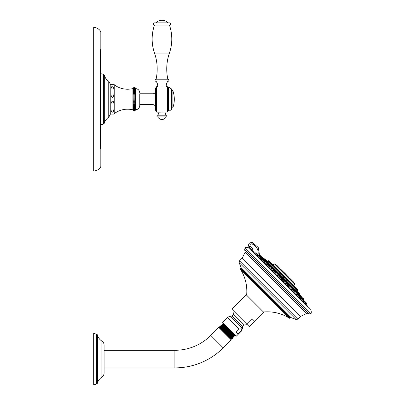 <?xml version="1.0" encoding="UTF-8"?>
<svg xmlns="http://www.w3.org/2000/svg" width="405" height="405" viewBox="0 0 405 405"><rect width="100%" height="100%" fill="white"/><g stroke="black" fill="none" stroke-linecap="round" stroke-linejoin="round"><path stroke-width="0.61" d="M289.018 286.892L289.945 287.282L288.309 285.763M296.83 293.655L297.017 294.136L296.83 293.655L297.174 293.316L299.341 295.488L299.467 295.184L297.473 293.19L297.174 293.316M297.356 294.121L297.098 293.838M279.541 275.683L279.055 276.169L277.582 275.187L276.828 274.058L277.369 273.512L279.541 275.683L279.668 275.385L277.673 273.39L277.369 273.512M266.814 264.419L266.475 263.913L267.123 263.265L269.29 265.432L269.416 265.133L267.421 263.139L267.123 263.265M260.167 258.203L261.245 258.922L261.731 258.76M300.272 297.138L299.73 296.465M293.666 290.228L292.982 289.545L293.215 289.357L295.387 291.529L294.739 292.177L294.233 291.838M284.254 281.728L282.477 279.597L282.968 279.111L285.135 281.278L285.262 280.979L283.267 278.984L284.563 279.855L283.819 279.111M283.358 280.108L282.482 279.597M282.528 279.885L282.685 280.149M282.776 280.275L282.756 280.543M272.742 270.464L271.37 268.707L271.968 268.11L274.139 270.282L274.261 269.978L272.266 267.983L274.139 269.426L272.818 268.11M272.276 269.138L271.978 268.935M263.832 260.395L262.724 259.286L263.164 259.306L265.336 261.478L264.708 261.741M302.945 301.052L303.401 301.882L302.945 301.052M303.568 301.791L302.991 301.001M300.424 298.51L300.657 299.143L300.424 298.51L300.758 298.176L305.76 303.173L305.886 302.874L303.568 300.561M296.445 294.627L296.511 294.997L296.83 294.248L299.361 296.779L299.487 296.475L297.381 294.121L299.487 296.227L298.829 297.31L300.657 299.143M264.025 262.202L266.46 264.941L266.991 264.409L269.522 266.941L268.92 267.406L272.418 270.904L272.955 270.368L275.486 272.899L274.949 273.431L278.817 277.303L279.354 276.767L281.885 279.298L281.348 279.835L285.216 283.702L285.748 283.166L288.279 285.697L287.747 286.234L291.246 289.732L291.711 289.124L294.243 291.661L294.369 291.357L292.263 289.003L294.369 291.357M287.555 285.94L287.337 285.555M279.182 277.43L278.848 277.324M254.942 253.424L255.474 252.892L258.117 255.53L260.476 257.894L260.142 258.228L259.509 257.99L261.336 259.823L261.873 259.286L264.404 261.822L264.531 261.519L262.425 259.165L264.531 261.271L264.019 262.202M306.904 305.608L306.069 304.55L306.6 304.018A0.425 0.425 -45 0 0 306.727 303.715L306.727 303.466A0.425 0.425 0 0 0 306.6 303.163L303.78 300.52L306.727 303.715M300.738 298.191L299.654 296.425L299.968 296.111L303.588 299.73L303.715 299.432L300.272 295.989L301.73 297.022M258.694 255.287L258.922 255.064L262.536 258.679L262.222 258.992L260.455 257.914M257.6 255.707L256.765 255.246L257.408 255.894L258.248 255.236L260.602 257.59L260.476 257.894M255.185 245.911L253.282 244.529M253.409 252.067L253.257 251.171L251.515 250.148L251.227 250.472M251.53 250.649A155.12 155.115 -135.1 0 1 253.039 251.535L253.084 251.788M248.64 247.992L310.66 310.012L248.64 247.992C248.65 247.389 245.111 247.085 245.05 247.764L310.893 313.607L309.061 313.936L244.711 249.586L245.076 252.254L242.286 258.02L300.632 316.366L306.398 313.576L245.076 252.254M246.66 324.01L231.847 309.192L246.24 294.8L263.852 312.407L249.46 326.805L249.232 326.577L254.588 321.216L252.021 318.649L246.66 324.01L249.232 326.577M236.201 332.08L239.218 329.057L241.39 328.799L241.127 330.966L238.11 333.988L236.201 332.08L237.122 333.533L238.11 333.988M239.218 329.057L227.478 317.317L222.542 322.248L235.472 335.178L236.404 336.104L241.334 331.174L241.127 330.966M231.194 330.9L223.084 323.155M235.244 334.945L235.285 335.811C235.487 336.373 222.097 323.342 222.304 323.904L223.008 324.091L223.251 322.957M222.142 324.901L221.97 324.238C221.773 323.666 235.168 336.692 234.971 336.125L235.285 335.811M233.867 333.568L223.266 323.818M235.092 335.097L223.008 324.091M221.97 324.238L222.304 323.904M221.869 325.154L222.142 324.881L234.282 335.947L234.971 336.125M219.895 327.032L219.748 326.46C219.55 325.888 232.946 338.914 232.748 338.347L233.128 337.962C233.336 338.529 219.94 325.498 220.148 326.06L220.765 326.222L232.961 337.345L233.234 337.066L222.806 327.463L221.019 325.949L220.75 326.222M232.151 338.19L219.9 327.012L219.621 327.291L230.101 336.94L231.898 338.464L232.748 338.347M221.019 325.964L220.862 325.347C220.659 324.78 234.055 337.805 233.857 337.233L234.206 336.889C234.409 337.451 221.019 324.42 221.226 324.982L220.862 325.347M233.219 337.071L233.857 337.233M230.055 337.319L219.621 327.281L231.371 339.031L231.913 339.177L230.055 337.319L232.05 339.015M231.371 339.031L231.098 339.304L219.343 327.554L218.801 327.407L231.245 339.851L223.226 347.865A68.354 68.354 0 0 1 174.894 367.887L104.08 367.887M234.206 336.869L234.024 336.201L221.884 325.154L221.241 324.982M232.961 337.325L233.128 337.962M219.748 326.46L220.148 326.06M104.08 350.29L174.894 350.29A50.757 50.757 0 0 0 210.787 335.421L218.801 327.407M96.496 334.14A1.301 1.301 0 0 1 97.428 335.057A10.393 10.393 0 0 0 101.873 341.066A4.764 4.764 0 0 1 104.08 345.09L104.08 373.086A4.764 4.764 0 0 1 101.873 377.106A10.393 10.393 0 0 0 97.428 383.12A1.301 1.301 0 0 1 96.496 384.036L93.682 384.75L93.682 333.426L96.496 334.14L96.496 384.036M251.515 250.148L252.882 248.786L251.788 249.829L248.964 247.06L251.788 249.829L251.252 250.366M248.964 247.06C247.987 243.891 249.151 242.398 252.462 242.575L258.238 247.475L259.514 254.937L258.238 247.475L252.462 242.575C249.151 242.398 247.987 243.891 248.964 247.06L250.168 246.23C249.667 244.605 250.265 243.835 251.966 243.921C256.775 246.149 258.79 249.885 258.005 255.125M252.882 248.786L250.168 246.23M253.257 251.171L253.039 251.535L307.157 305.654L308.22 307.466M261.853 257.145L301.381 296.668M301.087 296.222A155.155 155.155 0 0 0 299.958 294.622L264.025 258.694A155.155 155.155 0 0 0 262.43 257.565M299.249 293.914L299.958 294.622M267.654 261.24L264.313 258.77L265.381 260.045M265.564 260.228L299.528 294.192M298.525 292.987L296.46 290.922M293.898 288.355L292.486 286.942M272.524 266.981L271.451 265.908M270.307 264.764L269.786 264.242M267.882 262.339L299.882 294.339L297.305 290.481M264.313 258.77L265.665 260.121A155.257 143.441 -45 0 1 268.545 262.192L269.188 261.665L273.102 265.321L268.469 260.688L268.859 260.688L269.76 261.595L269.188 261.665L268.469 260.688M270.434 263.741L268.566 262.126M293.979 286.983L296.025 289.575L294.339 286.983L293.979 286.983M280.893 273.537C282.047 274.904 281.819 274.894 280.214 273.502L279.263 272.524L280.007 273.653C281.875 275.294 282.118 275.324 280.746 273.75M270.287 263.776L272.712 265.715M286.816 279.82C285.424 278.63 285.586 279.005 287.297 280.943L288.071 281.278M297.179 290.699L297.604 291.246L298.11 290.334L297.7 289.924L298.039 290.517M296.03 289.413L297.194 290.841L296.202 289.216M283.809 276.812C282.148 275.354 282.108 275.527 283.687 277.334L284.806 277.946M270.636 263.549L268.869 262.156M267.599 261.22L268.697 262.121M294.617 283.723L274.919 264.025L294.627 283.733L293.954 285.844L288.649 280.538M281.111 269.614L284.118 273.046L275.967 265.072L284.599 273.704M278.053 267.158L278.923 268.029M276.802 265.913L276.326 265.432M290.42 278.923L293.453 282.133L285.601 274.534L293.579 282.685L286.138 275.243M291.21 280.316L291.489 280.599M280.559 269.664L279.835 268.94L280.685 269.188M277.116 265.619L276.271 265.199L280.25 268.93L277.217 265.726M288.537 277.04L288.886 277.39M293.453 282.381L293.326 281.829L290.319 278.822M288.441 276.944L287.175 275.678M281.262 269.765L283.697 272.2M284.118 272.798L281.708 270.211L283.419 271.922M286.993 275.496A55.419 55.419 0 0 0 283.156 271.659M268.895 261.964L267.902 261.174M268.859 260.688L270.196 261.919M272.752 264.475L271.765 263.493M271.806 263.528L271.036 263.255L270.479 263.706L272.727 265.371M296.217 287.94L295.134 286.856M295.154 286.882L296.166 287.889M281.293 273.016L281.627 273.35M288.066 281.272L287.423 280.716C285.981 279.05 285.854 278.716 287.059 279.703M288.087 279.815L287.413 279.136M297.397 289.124L297.781 289.504M297.24 290.491L297.655 290.132M296.506 288.233L296.257 287.98M284.796 277.936L283.854 277.142C282.513 275.587 282.563 275.42 284.006 276.65M284.588 276.311L284.097 275.825M261.615 256.907L261.088 256.38M260.167 255.454L260.704 255.99M264.151 259.443L264.946 260.238M264.89 260.182L264.465 259.752M271.882 269.492L271.922 269.988C272.671 270.611 272.859 270.667 272.474 270.16M283.216 280.898C282.589 280.397 282.563 280.503 283.146 281.212C283.773 281.713 283.799 281.607 283.216 280.898M295.129 290.42L294.329 289.615M294.562 289.853L294.891 290.183L294.562 289.853M301.634 296.921L302.089 297.381L301.634 296.921M300.5 298.566L299.776 297.473L300.1 297.255M303.583 298.875L301.968 297.437L303.715 299.179L302.267 297.731L301.933 298.495M261.635 256.927L262.151 257.438M268.231 263.523L269.29 264.581L268.231 263.523M268.475 263.761L268.798 264.09M277.769 275.43C277.071 274.853 276.969 274.873 277.466 275.496C278.169 276.073 278.27 276.053 277.769 275.43M290.132 285.424L289.631 284.923M288.481 286.143C287.975 285.758 288.031 285.94 288.649 286.679L289.135 286.74M299.209 294.496L298.024 293.316L299.467 295.184M298.895 294.182L298.47 293.757M301.725 298.288L303.178 299.74M302.216 298.779L302.677 299.239M299.118 295.68L298.252 294.815M290.365 286.861L293.554 290.117M293.534 290.096L293.266 289.828M278.817 277.303L279.901 276.64L282.007 278.999L279.901 276.64L281.045 277.607C282.123 278.686 282.123 278.686 281.045 277.607C279.961 276.524 279.961 276.524 281.045 277.607L280.786 277.349M268.267 264.829L269.522 266.085L268.267 264.829L269.102 265.665L269.29 265.432M268.819 265.381L268.555 265.118L268.819 265.381M260.364 256.927L259.873 256.436M257.98 254.542L256.355 252.917L257.98 254.542M306.023 302.586L305.492 302.054L306.023 302.586M277.749 275.435C278.255 276.063 278.149 276.083 277.44 275.501C276.939 274.873 277.04 274.853 277.749 275.435M261.149 258.83L260.086 258.152M299.933 297.781L299.796 297.457M303.816 300.556L304.14 300.702M304.393 300.955L305.208 301.771M305.259 301.821L306.727 303.466M299.796 296.288L299.133 295.696L299.341 295.488M273.988 270.55L274.428 270.991M289.018 286.958L288.664 286.725C288.041 285.976 287.985 285.793 288.492 286.178M133.255 110.125L135.194 110.125L133.255 110.125M135.523 109.821L135.523 88.599C135.042 86.867 134.177 86.867 132.926 88.599L132.926 109.821C133.792 111.496 134.657 111.496 135.523 109.821C138.11 109.527 139.523 108.079 139.765 105.492L139.765 99.21L139.765 105.492M133.255 99.21L135.194 99.21M133.255 100.237L135.194 100.237M133.255 101.26L135.194 101.26M133.255 102.262L135.194 102.262M133.255 103.245L135.194 103.245M133.255 104.191C133.903 104.956 134.546 104.956 135.194 104.191L133.255 104.191L135.194 104.191M133.255 105.097C133.903 105.887 134.546 105.887 135.194 105.097L133.255 105.097L135.194 105.097M133.255 105.958C133.903 106.758 134.546 106.758 135.194 105.958L133.255 105.958L135.194 105.958M133.255 106.763C133.903 107.573 134.546 107.573 135.194 106.763L133.255 106.763L135.194 106.763M133.255 107.507C133.903 108.317 134.546 108.317 135.194 107.507L133.255 107.507M133.255 108.186C133.903 108.991 134.546 108.991 135.194 108.186L133.255 108.186M133.255 108.788C133.903 109.588 134.546 109.588 135.194 108.788L133.255 108.788M133.255 109.315C133.903 110.094 134.546 110.094 135.194 109.315L133.255 109.315M133.255 109.765C133.903 110.519 134.546 110.519 135.194 109.765L133.255 109.765M133.255 110.398L135.194 110.398L133.255 110.398M133.255 110.585L135.194 110.585L133.255 110.585M133.255 110.676L135.194 110.676L133.255 110.676M133.255 87.743L135.194 87.743M133.255 87.834L135.194 87.834L133.255 87.834M133.255 88.022L135.194 88.022L133.255 88.022M133.255 88.295L135.194 88.295L133.255 88.295M133.255 88.654L135.194 88.654C134.546 87.9 133.903 87.9 133.255 88.654M133.255 89.105L135.194 89.105C134.546 88.325 133.903 88.325 133.255 89.105M133.255 89.632L135.194 89.632C134.546 88.832 133.903 88.832 133.255 89.632M133.255 90.239L135.194 90.239C134.546 89.429 133.903 89.429 133.255 90.239M133.255 90.912L135.194 90.912C134.546 90.102 133.903 90.102 133.255 90.912M133.255 91.657L135.194 91.657C134.546 90.847 133.903 90.847 133.255 91.657L135.194 91.657M133.255 92.467L135.194 92.467C134.546 91.662 133.903 91.662 133.255 92.467L135.194 92.467M133.255 93.322L135.194 93.322C134.546 92.532 133.903 92.532 133.255 93.322L135.194 93.322M133.255 94.233L135.194 94.233C134.546 93.464 133.903 93.464 133.255 94.233L135.194 94.233M133.255 95.18L135.194 95.18M133.255 96.157L135.194 96.157M133.255 97.159L135.194 97.159M133.255 98.182L135.194 98.182M139.765 93.793L139.765 99.21L139.765 93.793L152.913 93.793C154.467 93.646 155.317 92.791 155.469 91.241M156.634 111.76L156.634 86.66L155.469 88.28L155.469 110.14L156.634 111.76L157.722 112.205A2.167 2.167 0 0 1 157.742 115.192A0.866 0.866 0 0 0 156.877 116.058A0.866 0.866 0 0 0 157.742 116.924A4.784 4.784 0 0 0 166.187 116.924L157.742 116.924M169.427 25.059A1.093 1.093 0 0 0 170.52 23.966A1.093 1.093 0 0 0 169.427 22.872L154.507 22.872A1.093 1.093 0 0 0 153.414 23.966A1.093 1.093 0 0 0 154.507 25.059L169.427 25.059A42.662 42.662 0 0 1 169.427 53.05A48.509 48.509 0 0 0 167.837 79.198A1.083 1.083 0 0 1 168.915 80.281A1.083 1.083 0 0 1 167.812 81.364A7.558 7.558 0 0 0 166.212 86.017L166.212 86.397L167.412 86.695L167.412 111.719L166.404 112.033M161.965 86.538C167.716 86.371 167.716 86.371 161.965 86.538C156.214 86.371 156.214 86.371 161.965 86.538M161.965 111.881C167.716 112.048 167.716 112.048 161.965 111.881C156.214 112.048 156.214 112.048 161.965 111.881M167.412 86.695L168.465 87.733L168.465 110.686L168.769 110.864C168.865 111.172 169.265 111.056 169.963 110.524L169.963 87.895C170.06 87.596 169.665 87.48 168.769 87.556L168.769 110.864M169.963 110.524L171.619 109.401L171.619 89.019L171.928 89.363L171.928 108.469M166.212 112.023L157.722 112.205M166.212 112.205A2.167 2.167 0 0 0 166.187 115.192L157.742 115.192M166.187 115.192A0.866 0.866 0 0 1 167.057 116.058A0.866 0.866 0 0 1 166.187 116.924M154.507 25.059A42.662 42.662 0 0 0 154.507 53.05A48.509 48.509 0 0 1 156.097 79.198A1.083 1.083 0 0 0 155.014 80.281A1.083 1.083 0 0 0 156.097 81.364L156.117 81.364A7.558 7.558 0 0 1 157.722 86.017L157.722 86.397M156.097 79.198L167.837 79.198M168.08 22.872L155.849 22.872A8.444 8.444 0 0 1 168.08 22.872M132.926 88.599C126.112 90.133 119.875 88.857 114.215 84.777L114.215 113.643C119.875 109.563 126.112 108.287 132.926 109.821M114.215 113.643L114.144 114.099L110.818 114.099L110.747 113.613L110.818 84.321M111.218 102.652C112.15 100.642 114.256 99.407 114.119 107.973C113.683 111.512 112.99 112.823 112.043 111.912C111.193 112.17 110.261 107.669 111.218 102.652M111.319 110.935L111.932 111.831M113.203 111.669L113.562 111.117M113.835 110.322L113.916 109.952M114.119 90.452L114.119 90.447C113.977 96.076 113.329 98.288 112.18 97.089C111.304 97.499 110.206 93.226 111.218 87.764C112.433 85.015 113.4 85.916 114.119 90.452M113.719 84.321L111.218 84.321M110.747 113.511L108.753 117.161L108.753 81.258C106.515 79.79 105.037 77.765 104.313 75.188L103.366 74.277L103.366 124.143L100.46 124.816L100.46 99.21M100.46 148.772L100.46 49.668M100.46 54.543L100.46 64.289M100.46 69.159L100.46 73.599L103.366 74.277M100.46 124.816L100.46 129.256M100.46 134.131L100.46 144.418M100.46 166.87A1.367 1.367 0 0 1 100.192 167.685L100.192 30.734A1.367 1.367 0 0 1 100.46 31.549M100.192 30.734A8.12 8.12 0 0 0 93.682 27.474L93.682 170.945A8.12 8.12 0 0 0 100.192 167.685M306.6 304.018L305.76 303.173L305.223 303.709M296.997 293.493L295.21 291.706L294.739 292.177M288.193 284.69L284.958 281.455M282.791 279.283L279.364 275.861L279.055 276.169M276.828 274.058L277.197 273.689L273.962 270.454M271.79 268.287L269.117 265.609M266.946 263.442L265.159 261.655M262.987 259.483L262.222 258.992M251.383 243.83L251.105 243.861M239.117 262.551L296.095 319.535L291.038 317.591L241.056 267.614L239.117 262.551L239.482 260.825L297.827 319.165L300.632 316.366M291.038 317.591L290.577 317.692L240.96 268.075L241.056 267.614M246.65 295.21C247.47 285.819 245.379 277.126 240.383 269.133L240.438 268.596L290.056 318.208L290.577 317.692M240.383 269.133L289.514 318.269L290.056 318.208M234.095 311.44A10.591 10.591 0 0 0 233.675 314.391L244.261 324.972A10.591 10.591 0 0 0 247.212 324.557M244.261 324.972L242.529 326.708L231.944 316.123L233.675 314.391M242.529 326.708L242.529 328.293L230.354 316.123L227.478 317.317M210.787 335.421L223.226 347.865M101.873 341.066L101.873 377.106M97.428 335.057L97.428 383.12M174.894 350.29L174.894 367.887M251.966 243.921L252.462 242.575M255.089 253.277A154.69 154.685 45 0 0 254.32 252.806M262.617 258.572L263.275 259.23M265.417 261.367L267.229 263.184M269.371 265.326L272.074 268.029M274.215 270.17L277.481 273.436M279.622 275.577L283.075 279.03M285.216 281.171L288.481 284.437M290.618 286.573L293.326 289.281M295.468 291.418L297.28 293.235M299.422 295.377L300.08 296.035M262.637 257.99L263.852 259.205M265.437 260.79L267.811 263.164M269.391 264.743L272.656 268.009M274.241 269.588L278.063 273.41M279.642 274.995L283.657 279.01M285.236 280.589L289.059 284.411M290.643 285.996L293.903 289.256M295.488 290.841L297.862 293.215M299.447 294.794L300.662 296.009M294.187 286.892L288.471 281.151M286.3 278.979L285.16 277.835M282.989 275.668L281.784 274.458M279.612 272.292L272.924 265.604M280.225 272.114L273.102 264.992M286.912 278.802L285.333 277.228M283.601 275.491L281.956 273.851M274.919 264.025L274.438 263.938L294.713 284.214M285.702 274.534L284.118 272.95M267.558 261.205L268.287 260.764M293.888 286.365L293.878 286.097M294.136 286.36L293.969 285.803M269.943 261.665L273.102 264.931L273.102 265.321M295.903 289.55L295.944 289.231M294 287.003L294.303 286.781L297.624 290.101M298.11 290.334L298.11 289.945L294.875 286.705L294.481 286.705L297.7 289.924M279.44 272.459L279.713 272.19L281.885 274.362L279.895 272.114L280.468 272.19M280.285 272.114L281.956 274.18M270.358 264.004L270.661 263.949M286.289 279.334L286.006 279.131L286.401 278.878L288.573 281.05L286.583 278.802L287.155 278.878M286.973 278.802L288.649 280.867M297.194 290.841L297.219 290.507M282.913 276.013L282.67 275.861L283.09 275.567L285.262 277.739L283.272 275.491L283.844 275.567M283.662 275.491L285.333 277.557M261.083 256.375L259.22 254.937L262.663 258.132M265.462 261.174L263.468 259.185L265.462 261.174L265.336 261.478M272.519 267.983L274.261 269.978M283.515 278.984L285.262 280.979M295.513 291.225L293.519 289.236L295.513 291.225L295.387 291.529M300.52 295.989L302.089 297.381M303.704 299.173L303.715 299.432M269.29 264.581L267.421 263.139M279.541 274.833L277.673 273.39M289.869 286.016L290.542 286.684L290.663 286.381L288.674 284.391L288.37 284.512L289.869 286.016M290.542 285.829L288.674 284.391M299.467 294.936L297.473 293.19M301.31 298.05L303.416 300.404L303.289 300.707L303.289 299.852M288.406 285.393L286.051 283.039L288.406 285.393L288.279 285.697M273.507 270.246L275.613 272.6L275.486 272.899L275.613 272.352M267.543 264.283L269.649 266.637L269.522 266.941L269.649 266.389L267.847 264.409M260.602 257.59L258.911 255.474M258.096 254.836L255.778 252.766L258.132 255.12L258.005 255.423M139.765 104.622L152.913 104.622L152.913 93.793M171.867 90.112L172.889 90.836L172.889 107.578L171.867 108.307M166.212 86.017L157.722 86.017M169.427 53.05L154.507 53.05M104.313 75.188L104.313 123.231C105.037 120.655 106.515 118.63 108.753 117.161M245.045 247.759L244.711 249.586M309.061 313.936L306.398 313.576M310.66 310.012C311.263 310.002 311.567 313.541 310.888 313.602M239.482 260.825L242.286 258.02M296.095 319.535L297.827 319.165M240.438 268.596L240.96 268.075M263.442 311.997C272.833 311.182 281.526 313.273 289.514 318.269M242.529 328.293L241.334 331.174M231.944 316.123L230.354 316.123M234.298 335.942L234.024 336.216M219.343 327.554L219.637 327.286M231.898 338.448L231.913 339.177M231.098 339.304L231.245 339.851M253.074 251.561L307.157 305.654M294.243 291.661L293.706 292.192L296.511 294.997M303.289 300.707L302.758 301.239L303.401 301.882M294.065 286.74L293.954 285.844M293.185 282.29L292.739 281.845M290.005 279.111L288.871 277.982M284.32 273.426L283.404 272.509M280.67 269.776L279.541 268.647M274.438 263.938L272.919 264.647M280.25 268.93L279.83 268.333M276.944 265.447L276.519 265.199M289.717 278.397L290.02 278.524M289.585 278.513L289.464 277.967M285.601 274.534L285.302 274.408M286.451 274.954L285.854 274.534M284.118 273.046L284.244 273.35M271.866 263.589L271.284 263.113M269.998 261.721L271.436 263.265M296.085 289.337L296.546 288.77L296.227 287.95L297.655 289.378L297.731 289.95M296.237 287.96L294.875 286.705M281.885 274.362L281.607 274.767L281.44 274.514M273.026 265.503L272.692 265.7M270.616 263.989L270.479 263.706M288.274 281.343L288.573 281.05M285.004 277.992L285.262 277.739M285.004 276.726L284.609 276.332M258.922 255.064L259.22 254.937M263.164 259.306L263.468 259.185M263.716 259.185L264.019 259.306M265.462 260.926L265.336 260.628M273.841 270.58L274.139 270.282M271.968 268.11L272.266 267.983M274.261 269.73L274.139 269.426M284.593 281.824L285.135 281.278M282.968 279.111L283.267 278.984M285.262 280.726L285.135 280.427M293.215 289.357L293.519 289.236M293.767 289.236L294.07 289.357M295.513 290.977L295.387 290.679M299.968 296.111L300.272 295.989M260.157 256.719L260.916 256.385M262.536 258.679L262.663 258.38M267.675 263.139L267.973 263.265M277.921 273.39L278.225 273.512M279.668 275.132L279.668 275.385M289.945 287.282L290.542 286.684M288.071 284.811L288.37 284.512M288.922 284.391L289.226 284.512M297.726 293.19L298.024 293.316M303.78 300.52L303.229 300.642M300.758 298.176L301.062 298.05M297.381 294.121L297.685 294.248M296.83 294.248L297.133 294.121L296.83 294.248M294.369 291.109L294.243 290.805M292.263 289.003L292.982 289.545L292.01 289.003M288.406 285.145L288.279 284.842M286.3 283.039L286.603 283.166L286.3 283.039M285.748 283.166L286.051 283.039L285.748 283.166M281.348 279.835L282.007 278.746L281.045 277.607L282.007 278.746M272.955 270.368L273.253 270.246M266.991 264.409L267.295 264.283M264.531 261.271L264.404 260.967M263.285 259.848L262.724 259.286M261.873 259.286L262.177 259.165L261.873 259.286M260.602 257.342L260.476 257.038M259.377 255.94L258.795 255.358M256.026 252.766L258.005 254.568L258.132 255.12M255.474 252.892L255.778 252.766M303.715 299.179L303.588 298.88M302.267 297.731L302.14 297.432M300.065 297.199L299.73 297.402M298.829 297.31L299.361 296.779M279.354 276.767L279.652 276.64M279.901 276.64L280.204 276.767M281.885 279.298L282.007 278.999M274.97 273.416L275.486 272.899M272.418 270.904L272.945 270.378M269.082 267.386L269.522 266.941M266.46 264.941L266.895 264.5M135.523 88.599C138.11 88.892 139.523 90.335 139.765 92.927M156.634 86.66L157.525 86.386M167.412 111.719L168.465 110.686M168.465 87.733L168.769 87.556M171.619 109.401L171.928 109.056M171.619 89.019L169.963 87.895M172.889 107.578A25.338 25.338 0 0 0 172.889 90.836M152.913 104.622C154.467 104.773 155.317 105.629 155.469 107.178M114.215 84.777L114.144 84.321M108.753 81.258L110.747 84.908M103.366 124.143L104.313 123.231"/></g></svg>
